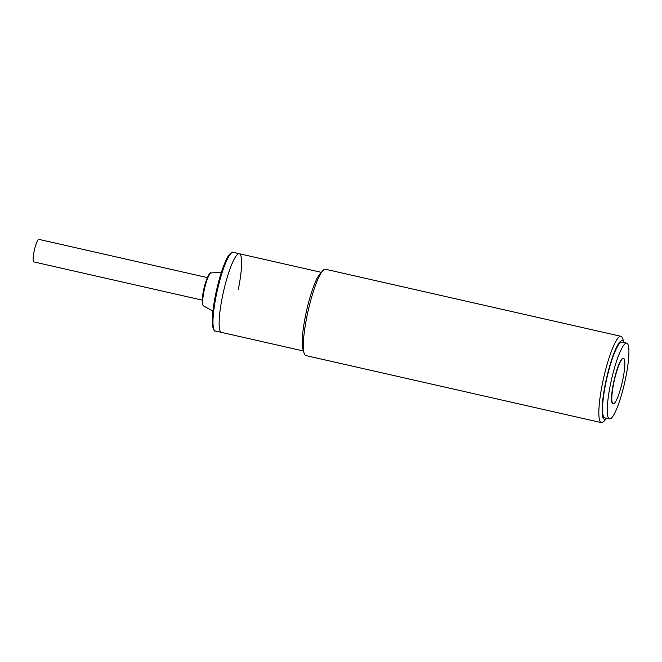 <?xml version="1.0" encoding="UTF-8"?>
<svg xmlns="http://www.w3.org/2000/svg" width="662" height="662" viewBox="0 0 662 662"><rect width="100%" height="100%" fill="white"/><g stroke="black" fill="none" stroke-linecap="round" stroke-linejoin="round"><path stroke-width="0.99" d="M207.347 277.593L38.876 239.371A11.56 2.011 102.8 0 0 34.043 251.634A11.56 2.011 102.8 0 0 33.754 261.904L202.233 300.134M238.287 289.567A40.324 7.017 102.8 0 0 239.288 253.728A40.324 7.017 102.8 0 0 222.44 296.543A40.324 7.017 102.8 0 0 221.439 332.382L215.299 330.992C214.554 331.662 213.644 330.073 212.585 326.234C211.749 319.407 212.734 308.947 215.531 294.871L212.618 314.392L212.403 323.883L213.9 329.428M610.455 384.399A38.851 6.761 -77.2 0 1 626.691 343.148A38.851 6.761 -77.2 0 1 625.731 377.679A38.851 6.761 -77.2 0 1 609.495 418.922A38.851 6.761 -77.2 0 1 610.455 384.399M626.691 343.148L621.966 342.08A38.851 6.761 102.8 0 0 605.738 383.331A38.851 6.761 102.8 0 0 604.77 417.854L609.495 418.922M613.161 403.87L612.921 403.82A23.36 4.063 -77.2 0 1 613.5 383.058A23.36 4.063 -77.2 0 1 623.265 358.258L623.496 358.308A23.36 4.063 -77.2 0 1 622.917 379.069A23.36 4.063 -77.2 0 1 613.161 403.87A23.36 4.063 -77.2 0 1 613.74 383.116A23.36 4.063 -77.2 0 1 623.496 358.308M606.624 418.276L604.158 421.082A44.263 7.696 -77.2 0 1 602.437 422.497A44.263 7.696 -77.2 0 1 601.394 422.629A44.263 7.696 -77.2 0 1 602.486 383.298A44.263 7.696 -77.2 0 1 619.938 336.445A44.263 7.696 -77.2 0 1 620.981 336.313A44.263 7.696 -77.2 0 1 622.81 338.903L623.819 342.502A40.324 7.017 -77.2 0 0 621.345 340.764A40.324 7.017 -77.2 0 0 605.44 383.455A40.324 7.017 -77.2 0 0 605.391 419.17A40.324 7.017 -77.2 0 0 606.607 418.268M620.981 336.313L325.456 269.252A44.263 7.696 102.8 0 0 324.413 269.384A44.263 7.696 102.8 0 0 322.692 270.799A44.263 7.696 102.8 0 0 306.961 316.246A44.263 7.696 102.8 0 0 304.04 352.987A44.263 7.696 102.8 0 0 305.869 355.577L601.394 422.629M321.335 272.347L239.288 253.728A40.324 7.017 102.8 0 0 222.44 296.543A40.324 7.017 102.8 0 0 221.439 332.382L303.486 351.001M322.692 270.799L319.887 274.002A40.324 7.017 102.8 0 0 305.554 315.41A40.324 7.017 102.8 0 0 302.89 348.882L304.04 352.987M239.288 253.728L233.148 252.338A40.324 7.017 102.8 0 0 216.3 295.153A40.324 7.017 102.8 0 0 215.299 330.992M209.895 273.745L206.105 281.011L203.557 290.684L202.365 298.579L202.87 304.71M204.053 290.916A16.922 2.946 102.8 0 0 203.499 305.902L202.564 304.644C201.935 300.97 202.258 296.319 203.532 290.701C205.154 281.06 209.804 271.379 210.979 272.943A16.922 2.946 102.8 0 0 204.053 290.916M231.212 253.141L226.652 259.016L221.844 270.965L215.547 294.855M210.979 272.943L221.373 272.339M215.531 294.871C218.584 280.283 222.151 268.573 226.238 259.752C228.878 253.596 232.825 251.246 233.148 252.338M203.499 305.902L212.916 311.09"/></g></svg>

